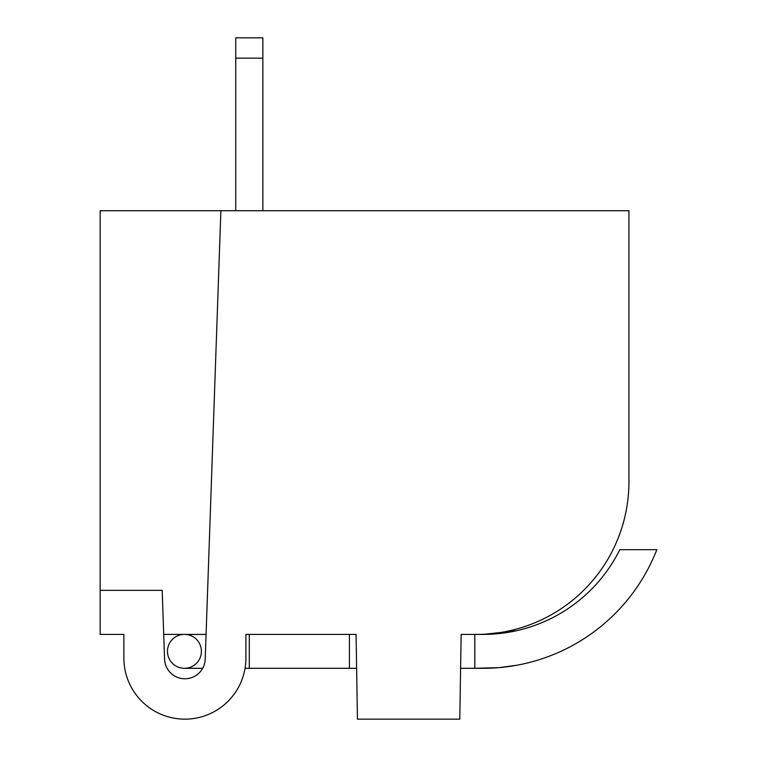 <?xml version="1.0" encoding="UTF-8"?>
<svg xmlns="http://www.w3.org/2000/svg" width="757" height="757" viewBox="0 0 757 757"><rect width="100%" height="100%" fill="white"/><g stroke="black" fill="none" stroke-linecap="round" stroke-linejoin="round"><path stroke-width="1.14" d="M245.911 634.413L356.074 634.413L349.412 634.413L349.412 668.308L249.299 668.308L249.299 634.413L245.911 634.413L245.911 658.136A61.014 61.014 0 0 1 184.897 719.15A61.014 61.014 0 0 1 123.883 658.136L123.883 634.413L123.883 658.136M163.72 634.413L183.364 634.413A16.966 16.966 0 0 0 169.928 660.132A16.966 16.966 0 0 0 198.949 660.132A16.966 16.966 0 0 0 185.512 634.413L206.074 634.413M220.874 210.72L100.161 210.72L100.161 590.346L162.178 590.346L164.581 659.158A20.325 20.325 0 0 0 184.897 678.774A20.325 20.325 0 0 0 205.213 659.158L220.874 210.72L628.925 210.72L628.925 481.878A152.526 152.526 0 0 1 476.399 634.413L461.145 634.413L474.819 634.413L474.819 668.308L499.223 667.617L483.174 668.308C530.392 664.419 530.392 664.419 483.174 668.308L499.336 667.608M100.161 590.346L100.161 634.413L123.883 634.413M510.123 666.349L515.735 665.441L510.123 666.349M515.621 630.922L485.663 634.394M497.737 633.713L516.283 630.77M476.399 634.413L483.174 634.413C530.392 629.644 530.392 629.644 483.174 634.413A152.526 152.526 0 0 0 619.813 549.677L656.839 549.677A186.421 186.421 0 0 1 483.174 668.308L497.992 667.721M483.174 634.413L516.52 630.723M518.886 664.854L516.908 665.233M516.321 665.337L498.891 667.646M509.783 666.397L515.877 665.422M483.174 668.308L460.606 668.308L460.521 673.389M356.698 673.389L356.613 668.308L349.412 668.308M184.727 668.308A16.947 16.947 0 0 0 185.011 668.308L202.677 668.308M245.06 668.308L249.299 668.308M235.739 58.157L262.859 58.157L262.859 37.85L235.739 37.85L235.739 210.72M262.859 58.157L262.859 210.72M185.948 634.442L206.074 634.442M245.911 634.442L249.299 634.442M461.145 634.413L459.792 719.15L357.427 719.15L356.074 634.413M185.512 634.413L183.364 634.413"/></g></svg>
